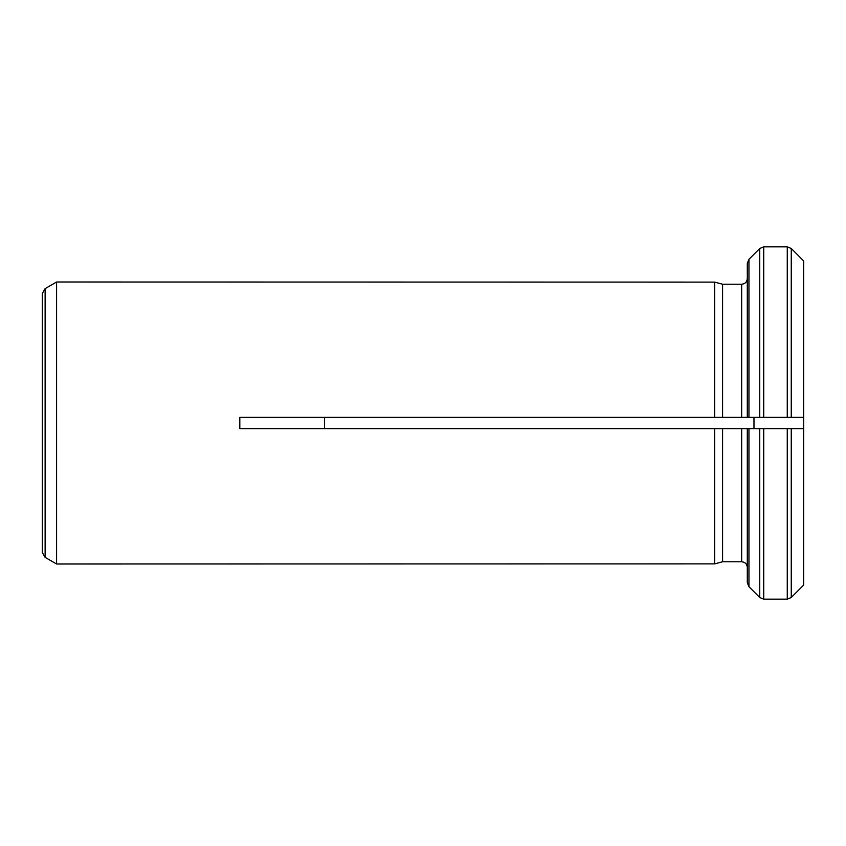 <?xml version="1.0" encoding="UTF-8"?>
<svg xmlns="http://www.w3.org/2000/svg" width="846" height="846" viewBox="0 0 846 846"><rect width="100%" height="100%" fill="white"/><g stroke="black" fill="none" stroke-linecap="round" stroke-linejoin="round"><path stroke-width="1.27" d="M747.304 567.412L747.304 582.714L747.304 567.412C746.965 563.986 745.083 562.104 741.656 561.765L741.656 428.636L803.7 428.636L803.7 585.041M56.587 563.996L56.587 282.004L56.587 563.996L714.68 563.891L722.579 561.765L714.68 563.891L714.68 428.636L722.579 428.636L239.809 428.636L239.809 417.364L714.68 417.364L714.68 282.109L722.579 284.235L722.579 417.364L714.68 417.364L747.304 417.364L747.304 263.286L748.953 259.299L759.75 248.491L763.737 246.842L787.266 246.842L787.266 417.364L803.7 417.364L803.7 428.636L787.266 428.636L787.266 599.158L791.253 597.509L803.457 585.295L791.253 597.509L787.266 599.158L763.737 599.158L763.737 428.636L747.304 428.636L747.304 582.714L748.953 586.701L759.75 597.509L763.737 599.158L759.75 597.509L759.75 428.636M741.656 417.364L741.656 284.235L722.579 284.235L714.68 282.109L56.587 282.004M722.579 284.235L741.656 284.235C745.072 283.896 746.955 282.014 747.304 278.588M803.7 260.959L791.253 248.491L787.266 246.842L791.253 248.491L803.7 260.959L803.7 417.364L763.737 417.364L763.737 246.842L759.75 248.491L748.953 259.299L747.304 263.286M741.656 428.636L722.579 428.636L722.579 561.765L741.656 561.765M747.304 417.364L763.737 417.364L747.304 417.364M747.304 582.714L748.953 586.701L759.75 597.509M56.502 563.954L45.124 557.377L42.3 552.491L42.3 293.509L45.124 288.623L56.502 282.046M753.976 428.636L753.976 417.364M324.578 417.364L324.578 428.636M791.253 428.636L791.253 597.509M803.457 428.636L803.457 585.295M748.953 417.364L748.953 259.299M803.457 260.705L803.457 417.364M748.953 586.701L748.953 428.636M45.124 557.377L45.124 288.623M759.75 417.364L759.75 248.491M791.253 248.491L791.253 417.364"/></g></svg>
